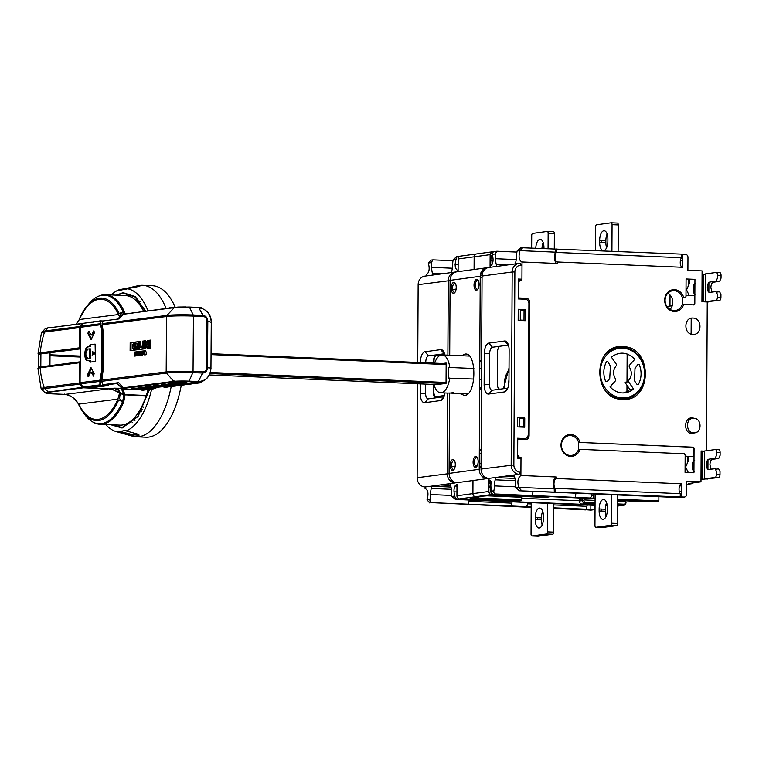 <?xml version="1.0" encoding="UTF-8"?>
<svg xmlns="http://www.w3.org/2000/svg" width="759" height="759" viewBox="0 0 759 759"><rect width="100%" height="100%" fill="white"/><g stroke="black" fill="none" stroke-linecap="round" stroke-linejoin="round"><path stroke-width="1.14" d="M704.475 451.14L701.145 450.998L700.984 481.842L686.791 481.244L686.724 494.175A2.989 2.656 82.3 0 1 684.466 497.031L680.358 497.581A2.989 2.656 -97.7 0 1 679.941 497.6L519.403 490.798L681.383 496.936L681.459 483.796L556.375 478.502L556.385 477.003L520.902 475.504L520.997 457.298L519.403 457.222L517.638 455.163L517.723 439.243L525.532 439.575C527.685 439.423 528.881 438.152 529.099 435.742L529.801 302.405C529.602 299.976 528.425 298.6 526.272 298.278L518.463 297.945L518.549 282.025L520.332 280.109L521.926 280.175L522.021 261.969L557.504 263.477L557.514 261.978L682.588 267.282L682.654 254.151L685.32 254.256A2.989 2.656 82.3 0 1 687.967 257.358L687.901 270.289L702.094 270.897L701.933 301.74L707.246 301.968L706.468 450.751M681.383 496.936L684.049 497.05A2.989 2.656 82.3 0 0 684.466 497.031M579.98 449.347L684.276 453.759L685.159 454.793L685.064 472.411L693.935 472.781L694.068 448.208L693.185 447.174L578.624 442.402A9.981 8.852 82.3 0 0 570.341 435.581A9.981 8.852 82.3 0 0 561.423 445.154A9.981 8.852 82.3 0 0 570.237 455.476A9.981 8.852 82.3 0 0 578.586 449.366L579.98 449.347A10.977 9.734 -97.7 0 1 569.117 456.206A10.977 9.734 -97.7 0 1 560.996 445.059A10.977 9.734 -97.7 0 1 561.518 441.596A10.977 9.734 -97.7 0 1 570.806 434.527A10.977 9.734 -97.7 0 1 580.018 442.374M694.722 418.408L692.445 417.886C683.413 417.014 683.318 433.712 692.369 433.607L696.582 432.203M692.882 334.396C702.265 335.307 702.36 317.974 692.967 318.078C683.593 317.177 683.498 334.51 692.882 334.396M622.731 346.654C592.409 343.732 592.115 399.737 622.446 399.386C652.768 402.308 653.063 346.303 622.731 346.654M683.66 304.454L693.925 304.881L694.817 303.932L694.95 279.35L686.079 278.97L685.984 296.589L685.092 297.547L682.303 297.509A9.981 8.852 -97.7 0 1 682.265 304.473L683.66 304.454A10.977 9.734 -97.7 0 1 672.797 311.313A10.977 9.734 -97.7 0 1 664.675 300.166A10.977 9.734 -97.7 0 1 665.197 296.703A10.977 9.734 -97.7 0 1 674.485 289.634A10.977 9.734 -97.7 0 1 683.698 297.481M682.265 304.473A9.981 8.852 -97.7 0 1 675.311 310.526A9.981 8.852 -97.7 0 1 673.916 310.583A9.981 8.852 -97.7 0 1 665.102 300.26A9.981 8.852 -97.7 0 1 672.635 290.754A9.981 8.852 -97.7 0 1 674.02 290.688A9.981 8.852 -97.7 0 1 682.303 297.509L684.988 297.537M670.045 309.425A9.981 8.852 82.3 0 0 667.854 293.211M685.994 295.374L694.409 295.735L694.362 303.989L693.47 304.947M681.44 487.487L680.548 484.318M595.094 498.748L495.618 494.005C494.242 493.9 493.654 492.828 493.872 490.788A11.973 5.455 -87.6 0 0 494.394 485.912A11.973 5.455 92.4 0 1 495.2 479.821L495.807 477.601L504.934 476.367L514.526 476.775L504.934 476.367L514.061 475.134L514.64 477.193A11.973 5.455 92.4 0 1 515.389 483.075A11.973 5.455 -87.6 0 0 515.864 487.819L519.403 490.798M555.18 490.618A11.973 5.455 92.4 0 1 554.563 487.354M554.231 481.68A11.973 5.455 -87.6 0 0 553.947 479.954M554.089 479.555L554.601 480.466M679.296 491.604L681.411 491.69M521.433 490.523L518.795 487.401C517.116 481.737 517.818 477.762 520.902 475.504M517.448 457.772L520.997 457.298M515.864 487.819L518.795 487.401L554.269 488.891L554.26 491.908M556.385 477.003A6.689 3.045 -87.6 0 0 553.51 481.661A6.689 3.045 -87.6 0 0 554.269 488.891M700.984 481.842L688.204 483.568L691.753 483.72L686.772 484.394M688.347 456.301L688.318 460.884L685.643 467.013L688.261 472.544M694.011 447.857L693.603 448.797M694.656 471.263C691.411 472.041 691.477 460.419 694.713 460.315M691.753 483.72L692.426 482.999M691.202 318.249L691.117 334.083L691.202 318.249M690.681 418.067L690.671 419.072L690.681 418.067M690.605 431.776L690.595 433.275L690.605 431.776M702.398 451.045L702.454 479.308L718.621 477.572A2.989 1.366 92.4 0 0 720.006 474.403L720.025 471.624L718.669 468.825L715.955 469.185M556.119 261.172L555.579 262.225M520.674 248.003L517.107 251.001A11.973 5.455 -87.6 0 0 516.585 255.878A11.973 5.455 92.4 0 1 515.769 261.969L515.247 263.904M682.123 267.244L682.597 265.489M682.626 260.849L680.377 260.754M555.246 261.58A11.973 5.455 -87.6 0 0 555.493 259.749M555.522 249.483L556.442 249.521M556.072 252.984A11.973 5.455 92.4 0 1 556.432 251.428M682.654 254.151L522.287 247.747M681.516 254.844A2.989 2.656 -97.7 0 1 682.654 255.356M681.516 254.303L681.497 257.728L556.423 252.424L556.442 248.999M557.324 261.988L557.514 261.997A5.19 2.362 92.4 0 1 557.324 261.988A5.19 2.362 92.4 0 1 555.218 258.202A5.19 2.362 92.4 0 1 556.423 252.424M681.497 257.728A5.19 2.362 -87.6 0 0 680.273 263.297A5.19 2.362 -87.6 0 0 682.208 267.263M555.531 249.123L555.512 252.149L520.029 250.622L522.704 247.728M555.512 252.149A6.689 3.045 -87.6 0 0 554.601 259.094A6.689 3.045 -87.6 0 0 557.011 263.449M517.107 251.001L520.029 250.622C518.293 256.76 518.957 260.536 522.021 261.969L521.812 261.978M519.165 280.555L518.378 280.659M689.276 279.113L689.248 283.771L686.572 289.9L689.191 295.507M695.586 294.15C692.341 294.919 692.398 283.297 695.642 283.202M555.171 491.785L555.19 488.36L680.263 493.663L680.244 497.088M555.19 488.36A5.19 2.362 92.4 0 1 554.061 482.696A5.19 2.362 92.4 0 1 556.375 478.502M681.459 483.796A5.19 2.362 -87.6 0 0 679.134 487.999A5.19 2.362 -87.6 0 0 680.263 493.663M618.13 251.618L618.272 224.93A1.992 0.911 92.4 0 0 617.446 223.061A1.992 0.911 92.4 0 0 617.371 223.061L611.308 222.804M601.764 240.347L601.754 242.339M605.862 242.519L605.872 240.527L599.667 240.261A8.975 4.099 92.4 0 1 603.822 230.755A8.975 4.099 92.4 0 1 604.155 230.736A8.975 4.099 92.4 0 1 607.883 239.151L607.874 241.144A8.975 4.099 92.4 0 1 603.718 250.65A8.975 4.099 92.4 0 1 603.377 250.669A8.975 4.099 92.4 0 1 599.648 242.254L605.862 242.519A8.975 4.099 -87.6 0 0 606.621 247.671M607.124 234A8.975 4.099 -87.6 0 0 605.872 240.527M595.502 250.66L595.625 226.884A1.992 0.911 -87.6 0 1 596.555 224.778L611.156 222.795A1.992 0.911 -87.6 0 1 611.232 222.795L617.446 223.061M611.925 251.352L612.058 224.664A1.992 0.911 -87.6 0 0 611.232 222.795M599.667 240.261L599.648 242.254M611.536 494.308L611.384 523.217A1.992 0.911 -87.6 0 1 610.464 525.323L595.853 527.296A1.992 0.911 -87.6 0 1 595.777 527.306A1.992 0.911 -87.6 0 1 594.952 525.437L595.113 494.005M605.34 511.215L605.35 509.223L599.145 508.957L599.136 510.949L605.34 511.215A8.975 4.099 -87.6 0 0 606.099 516.367M599.145 508.957A8.975 4.099 92.4 0 1 603.301 499.45A8.975 4.099 92.4 0 1 603.633 499.431A8.975 4.099 92.4 0 1 607.361 507.847L607.352 509.839A8.975 4.099 92.4 0 1 603.196 519.346A8.975 4.099 92.4 0 1 602.864 519.365A8.975 4.099 92.4 0 1 599.136 510.949M601.915 527.552A1.992 0.911 92.4 0 0 601.991 527.562A1.992 0.911 92.4 0 0 602.067 527.562L616.669 525.589A1.992 0.911 92.4 0 0 617.598 523.473L611.384 523.217M617.741 494.963L617.598 523.473M601.251 509.042L601.242 511.035M606.602 502.695A8.975 4.099 -87.6 0 0 605.35 509.223M688.214 279.065L688.489 285.498M688.878 294.663L688.517 295.479M687.284 456.263L687.569 462.62M687.948 471.775L687.626 472.515M496.832 266.4L496.329 264.597A11.973 5.455 92.4 0 1 495.58 258.715A11.973 5.455 -87.6 0 0 495.105 253.971L496.889 251.22L494.441 251.514A2.989 2.656 -97.7 0 0 492.183 254.369L495.105 253.971M493.587 251.808L492.809 251.77A2.989 2.656 82.3 0 0 490.124 254.644L490.067 266.286C493.16 264.037 493.862 260.062 492.174 254.369M516.907 252.073L496.889 251.22M666.952 306.465L669.969 306.057L670.026 294.985L669.969 306.057L672.246 305.754M514.934 478.417L495.807 477.601M495.618 494.005L595.094 498.217M532.903 495.589L532.012 495.485L532.913 492.363M575.531 493.179L575.474 497.392M617.722 499.175L658.859 500.921L654.751 501.481L617.722 499.707M533.093 491.377A11.973 5.455 92.4 0 1 532.012 495.485M493.587 494.28A2.989 2.656 -97.7 0 1 490.94 491.187C492.676 485.029 492.022 481.244 488.948 479.821L488.891 491.462A2.989 2.656 82.3 0 0 491.538 494.564L548.302 496.965A2.989 2.656 82.3 0 0 549.269 496.803M591.992 493.872A8.975 4.099 92.4 0 1 590.104 498.407M593.215 498.141L593.215 493.929M658.888 496.709L658.859 500.921M593.234 495.248L591.669 495.181M629.913 396.739A24.943 22.125 82.3 0 0 643.338 365.411A24.943 22.125 82.3 0 0 614.989 349.339A24.943 22.125 82.3 0 0 601.564 380.667A24.943 22.125 82.3 0 0 629.913 396.739M605.597 381.331L607.029 381.654L609.724 378.656L610.435 366.208L607.912 361.692L606.46 361.749C603.272 368.011 602.988 374.538 605.597 381.331M628.518 381.768L628.604 380.43C631.991 376.189 632.19 371.654 629.202 366.825L629.239 365.487L634.847 359.244C627.313 351.929 619.486 351.218 611.365 357.1L616.384 364.311L616.308 365.648C612.911 369.889 612.712 374.424 615.701 379.253L615.663 380.591L610.056 386.834A19.952 17.694 -97.7 0 0 625.122 392.811A19.952 17.694 -97.7 0 0 633.537 388.978L629.885 389.471L624.875 382.261L628.518 381.768L633.537 388.978M636.991 384.386L638.442 384.329C641.63 378.067 641.924 371.54 639.315 364.756L637.873 364.424L634.979 368.447L634.581 380.923L636.991 384.386M623.281 392.953A19.952 17.694 82.3 0 0 629.885 389.471M602.921 357.868A25.939 23.007 -97.7 0 1 614.23 348.457A25.939 23.007 -97.7 0 1 643.717 365.174A25.939 23.007 -97.7 0 1 629.752 397.744A25.939 23.007 -97.7 0 1 607.655 392.858M482.06 276.039L512.183 271.969L511.177 465.001A8.975 7.96 82.3 0 0 519.109 474.299L488.986 478.369A8.975 7.96 -97.7 0 1 481.045 469.071L482.06 276.039A8.975 7.96 -97.7 0 1 488.834 267.481L518.966 263.401A8.975 7.96 82.3 0 0 512.183 271.969L514.877 271.921L513.862 464.954A6.983 6.195 82.3 0 0 520.038 472.183L519.109 474.299M488.644 394.063L504.346 391.948A9.981 4.554 92.4 0 0 506.367 390.657A9.981 4.554 92.4 0 0 508.966 381.379L509.128 350.335A9.981 4.554 92.4 0 0 507.259 342.489A9.981 4.554 92.4 0 0 504.621 341L488.91 343.125A9.981 4.554 92.4 0 0 484.299 353.694L484.138 384.737A9.981 4.554 92.4 0 0 488.644 394.063L492.211 390.24L507.78 388.134M508.454 345.127A5.987 2.732 -87.6 0 0 508.141 345.127L492.439 347.252A5.987 2.732 -87.6 0 0 489.669 353.59L489.508 384.642A5.987 2.732 -87.6 0 0 492.211 390.24M500.2 346.208C498.54 346.787 497.61 348.893 497.43 352.546L497.268 383.589C497.411 387.194 498.312 389.063 499.972 389.187M514.877 271.921A6.983 6.195 82.3 0 1 521.12 265.214L520.219 263.345A8.975 7.96 82.3 0 0 518.966 263.401M521.12 265.214L522.002 265.252L521.936 279.179L518.388 279.037L518.283 298.932L525.38 299.236C527.533 299.558 528.71 300.934 528.909 303.363L528.217 434.708C527.998 437.118 526.803 438.389 524.649 438.541L517.553 438.237L517.448 458.142L520.997 458.284L520.921 472.221L520.038 472.183M525.266 320.725L525.323 309.587L518.226 309.283L518.169 320.421L525.266 320.725M517.61 426.89L524.706 427.194L524.754 418.038L517.657 417.744L517.61 426.89M627.181 347.318L627.171 348.068L627.181 347.318M627.143 354.017L627 381.976L627.143 354.017M626.981 385.297L626.953 391.511L626.981 385.297M626.915 398.56L626.906 399.101L626.915 398.56M642.939 386.957L642.949 384.661L642.939 386.957M643.063 363.324L643.072 360.819L643.063 363.324M456.766 256.646L453.189 259.635A11.973 5.455 -87.6 0 0 452.668 264.521A11.973 5.455 92.4 0 1 451.861 270.602L451.33 272.547M482.25 274.141L480.76 274.075M457.525 256.675L459.11 256.741M459.574 256.4L458.797 256.371A2.989 2.656 82.3 0 0 456.121 259.246C454.385 265.403 455.039 269.189 458.113 270.602L458.17 258.961A2.989 2.656 -97.7 0 1 460.428 256.115L476.415 253.952A2.989 2.656 82.3 0 0 474.147 256.808L474.081 269.473L474.147 256.808A2.989 2.656 -97.7 0 1 476.415 253.952A2.989 2.656 82.3 0 1 476.823 253.933M456.112 289.075L452.639 289.54M480.248 275.678L482.06 275.754L480.248 275.678M531.177 507.382L431.71 502.648C430.325 502.543 429.746 501.471 429.955 499.431A11.973 5.455 -87.6 0 0 430.476 494.545A11.973 5.455 92.4 0 1 431.292 488.464L431.89 486.244L441.026 484.849L450.609 485.409L441.026 485.01L450.153 483.768L450.732 485.836A11.973 5.455 92.4 0 1 451.482 491.709A11.973 5.455 -87.6 0 0 451.956 496.452L455.495 499.431L595.056 504.82M489.764 487.487L489.783 487.525A11.973 5.455 -87.6 0 0 489.764 487.487L490.456 487.553M451.719 466.662L455.182 466.187M548.719 496.946L545.531 497.382A2.989 2.656 -97.7 0 1 545.114 497.401L501.642 495.561A10.977 0.797 0.3 0 0 486.861 495.826L475.551 496.718A2.989 2.656 -97.7 0 1 472.914 493.625L472.98 480.532L472.914 493.625A2.989 2.656 82.3 0 0 475.551 496.718L479.1 496.87L471.339 497.923A10.977 0.797 0.3 0 0 470.153 498.217A10.977 0.797 0.3 0 0 476.083 499.014L519.545 500.855A2.989 2.656 82.3 0 0 519.962 500.836L516.765 501.263A2.989 2.656 -97.7 0 1 516.348 501.282L459.574 498.881A2.989 2.656 -97.7 0 1 456.937 495.779L456.994 484.138C453.901 486.396 453.199 490.361 454.888 496.054A2.989 2.656 82.3 0 0 457.525 499.156M595.056 505.352L455.495 499.431M605.777 505.276L607.209 505.342M617.693 505.579L620.131 505.684A2.989 2.656 82.3 0 0 620.549 505.665A2.989 2.656 -97.7 0 1 620.131 505.684L617.693 505.579M607.266 505.874L605.673 505.798M522.201 498.312L579.345 500.731M554.279 249.066L554.355 233.563A1.992 0.911 92.4 0 0 553.529 231.694A1.992 0.911 92.4 0 0 553.453 231.704L547.391 231.448M543.216 242.633A8.975 4.099 -87.6 0 0 541.973 248.554M535.769 248.288A8.975 4.099 92.4 0 1 539.905 239.389A8.975 4.099 92.4 0 1 540.237 239.37A8.975 4.099 92.4 0 1 543.966 247.785L543.966 248.629M531.651 248.108L531.717 235.527A1.992 0.911 -87.6 0 1 532.638 233.411L547.248 231.438A1.992 0.911 -87.6 0 1 547.324 231.438L553.529 231.694M548.064 248.81L548.15 233.307A1.992 0.911 -87.6 0 0 547.324 231.438M547.628 502.942L547.476 531.85A1.992 0.911 -87.6 0 1 546.546 533.966L531.945 535.939A1.992 0.911 -87.6 0 1 531.869 535.939A1.992 0.911 -87.6 0 1 531.044 534.07L531.205 502.648M541.433 519.849L541.442 517.856L535.228 517.6L535.218 519.583L541.433 519.849A8.975 4.099 -87.6 0 0 542.182 525M535.228 517.6A8.975 4.099 92.4 0 1 539.383 508.084A8.975 4.099 92.4 0 1 539.725 508.065A8.975 4.099 92.4 0 1 543.444 516.481L543.435 518.473A8.975 4.099 92.4 0 1 539.279 527.989A8.975 4.099 92.4 0 1 538.947 527.998A8.975 4.099 92.4 0 1 535.218 519.583M538.008 536.196A1.992 0.911 92.4 0 0 538.074 536.205A1.992 0.911 92.4 0 0 538.15 536.205L552.761 534.222A1.992 0.911 92.4 0 0 553.681 532.116L547.476 531.85M553.833 503.606L553.681 532.116M537.334 517.685L537.325 519.678M542.694 511.329A8.975 4.099 -87.6 0 0 541.442 517.856M433.702 359.083L433.683 363.125M433.569 384.452L433.512 394.282M425.049 487.003L425.533 488.483M585.521 509.687L590.844 510.114L594.952 509.564L594.971 505.352M590.844 509.384L590.863 505.171M611.004 387.83L611.014 385.771M430.951 260.138L428.266 263.022C429.945 268.695 429.243 272.661 426.16 274.929L426.15 275.953M503.435 388.722L509.042 367.973M528.606 359.757L529.497 359.889M529.222 412.289L528.33 412.346M479.223 468.388A10.977 9.734 82.3 0 0 481.054 467.127M481.14 450.258A10.977 9.734 82.3 0 0 479.327 448.835M481.064 466.168A9.981 8.852 -97.7 0 1 479.233 467.449M479.327 449.613A9.981 8.852 -97.7 0 1 481.14 451.045M518.255 456.7L517.458 456.662M479.308 452.81L481.121 454.062M481.073 463.151L479.242 464.252M477.42 465.352L475.902 466.273M429.955 499.431L427.023 499.801C428.769 493.673 428.104 489.897 425.04 488.454L425.325 488.445M451.026 487.05L431.89 486.244M431.71 502.648L531.186 506.86M469.185 500.01A11.973 5.455 92.4 0 1 468.104 504.118L468.958 504.223M553.814 507.818L594.952 509.564M585.521 509.887L553.804 508.34M528.084 502.515A8.975 4.099 92.4 0 1 526.196 507.04M510.513 505.978A8.975 4.099 -87.6 0 0 512.116 501.832M432.924 275.033L432.421 273.231A11.973 5.455 92.4 0 1 431.672 267.358A11.973 5.455 -87.6 0 0 431.197 262.614L432.981 259.863L430.581 260.147M480.229 277.291L482.05 277.377M452.99 260.707L432.981 259.863M586.66 509.213L586.679 506.31A5.19 2.362 -87.6 0 0 587.352 505.029M586.679 506.31L553.823 504.925M531.196 503.967L527.752 503.815M511.784 503.141L468.939 501.319M427.023 499.801L429.679 502.923M528.606 361.218A24.943 22.125 -97.7 0 1 529.488 361.35M504.887 388.523A24.943 22.125 -97.7 0 1 509.023 370.534M529.232 410.78A24.943 22.125 -97.7 0 1 528.34 410.837M528.368 405.847A19.952 17.694 82.3 0 0 529.26 405.771M528.577 366.208L529.459 366.36M508.274 386.663L508.976 379.462M529.26 405.278A19.952 17.694 -97.7 0 1 528.368 405.145M529.497 360.212A25.939 23.007 82.3 0 0 528.606 360.108M528.34 411.786A25.939 23.007 82.3 0 0 529.222 411.757M509.033 369.472A25.939 23.007 82.3 0 0 504.46 388.58M444.29 395.524L436.254 396.71C434.755 396.596 433.949 394.908 433.816 391.672L433.854 384.471M444.584 353.912L444.584 353.912A0.598 0.531 82.3 0 0 444.043 354.491L436.472 355.516A5.389 2.457 -87.6 0 0 433.977 361.218L433.968 363.134M436.472 355.516A0.598 0.531 -97.7 0 1 437.004 354.937L444.413 353.941M455.979 271.978A8.975 7.96 82.3 0 0 455.058 272.045A8.975 7.96 82.3 0 0 448.275 280.602L447.886 355.155M447.687 393.096L447.26 473.635A8.975 7.96 82.3 0 0 455.201 482.933L425.068 487.003A8.975 7.96 -97.7 0 1 417.137 477.715L417.63 383.779M417.735 362.451L418.143 284.672A8.975 7.96 -97.7 0 1 424.926 276.115L455.058 272.045M420.268 383.893L420.22 393.371A9.981 4.554 92.4 0 0 424.736 402.706L440.438 400.581A9.981 4.554 92.4 0 0 442.459 399.291A9.981 4.554 92.4 0 0 444.84 392.972M420.382 362.565L420.382 362.328A9.981 4.554 92.4 0 1 425.002 351.759L440.704 349.633A9.981 4.554 92.4 0 1 443.341 351.132A9.981 4.554 92.4 0 1 444.85 355.022M425.647 384.12L425.6 393.276A5.987 2.732 -87.6 0 0 428.304 398.873L443.873 396.767M425.752 362.793L425.761 362.233A5.987 2.732 -87.6 0 1 428.531 355.895L436.292 354.842C434.622 355.421 433.702 357.536 433.522 361.18L433.512 363.115M444.546 353.76A5.987 2.732 -87.6 0 0 444.233 353.77L436.292 354.842M433.398 384.452L433.361 392.223C433.503 395.828 434.404 397.697 436.064 397.83M455.419 482.43L455.201 482.933M490.485 483.616L488.929 483.549M488.938 481.766L491.225 481.756M490.466 486.206L488.919 486.139M519.962 500.836A2.989 2.656 82.3 0 0 522.22 497.98L521.794 497.439M520.674 497.24L520.683 496.367M476.083 499.014L476.538 497.951A9.981 0.721 0.3 0 1 472.914 497.705M486.965 495.807L521.794 497.287L522.22 497.98M476.548 497.221L476.538 497.951L520.01 499.801A1.992 1.774 82.3 0 0 521.794 497.885M491.671 256.836L490.115 256.77M480.485 274.113L481.159 274.018L481.168 272.158L481.159 274.018L482.307 273.866M490.096 260.622L491.652 260.688M490.115 257.68L491.661 257.747M491.652 260.337L490.096 260.271M617.693 505.01L623.329 505.257A2.989 2.656 82.3 0 0 626.004 502.382L625.577 501.841M624.458 501.633L624.467 500.76M581.005 498.151L580.996 500.153L582.542 499.944L582.542 500.542A2.989 2.656 82.3 0 0 585.189 503.634L595.065 504.052M605.967 504.517L607.086 504.564M607.181 505.133L605.824 505.077M595.056 504.621L581.992 504.071A2.989 2.656 -97.7 0 1 579.345 500.968L579.364 498.084M583.889 500.276L582.542 500.219M579.345 500.968L583.889 500.513A1.992 1.774 82.3 0 0 585.654 502.581L595.065 502.98M583.889 500.513L583.889 499.915L595.084 500.39M617.712 501.348L625.577 501.68L626.004 502.382M617.693 503.938L623.794 504.194A1.992 1.774 82.3 0 0 625.577 502.278M606.839 503.473L606.299 503.454M473.891 368.504L449.783 367.489A18.956 8.643 -87.6 0 0 442.222 354.918A18.956 8.643 -87.6 0 0 434.632 363.163M449.783 367.489L448.759 367.622L448.692 378.172L473.787 379.054M434.053 384.481L434.053 385.012A18.956 8.643 -87.6 0 0 440.618 392.792A18.956 8.643 -87.6 0 0 449.717 378.029M436.681 384.585L446.036 383.437L446.159 363.039L442.611 363.504M481.567 368.836L479.745 368.751M479.792 359.984A18.956 8.643 92.4 0 1 480.532 361.426L481.604 361.474M479.688 379.301L481.519 379.377M479.641 389.557L481.339 389.623A18.956 8.643 92.4 0 1 480.494 387.403M481.472 387.441L480.381 387.394A18.956 8.643 92.4 0 1 479.641 388.988M453.683 392.602L450.22 393.058L454.356 393.371L453.683 392.602M448.673 393.058L450.22 393.058M492.638 252.728A10.977 0.797 -179.7 0 0 490.722 252.813M492.23 253.819A9.981 0.721 -179.7 0 0 490.21 253.942M490.115 256.533A9.981 0.721 0.3 0 1 491.671 256.438M482.591 476.804L484.413 476.557M483.464 271.058L481.642 271.305M490.864 481.035L488.948 480.959M652.304 501.376L649.315 501.775A2.989 2.656 -97.7 0 1 648.898 501.794L617.712 500.475M617.722 499.906L652.095 501.367A2.989 2.656 82.3 0 0 652.512 501.348M671.857 306.75L671.089 308.126M491.5 482.506L490.485 482.468L490.437 491.225L490.94 491.244M501.367 494.982L525.494 495.655M491.965 494.583A9.981 0.721 0.3 0 1 501.196 494.621L501.196 494.602M491.045 492.031A9.981 0.721 -179.7 0 0 488.957 492.155M492.686 255.641L491.671 255.603L492.088 264.379M482.99 271.912L482.999 271.124M487.933 267.661A8.975 7.96 82.3 0 0 487.012 267.728A8.975 7.96 82.3 0 0 480.229 276.285L479.223 469.318A8.975 7.96 82.3 0 0 487.155 478.616L457.022 482.686A8.975 7.96 -97.7 0 1 449.091 473.388L449.508 393.039M449.707 355.231L450.096 280.356A8.975 7.96 -97.7 0 1 456.88 271.798L487.012 267.728M474.024 285.08A5.484 2.505 92.4 0 1 476.567 279.265A5.484 2.505 92.4 0 1 478.018 280.08A5.484 2.505 92.4 0 1 479.043 284.397A5.484 2.505 92.4 0 1 477.62 289.502A5.484 2.505 92.4 0 1 476.51 290.213A5.484 2.505 92.4 0 1 474.024 285.08M473.094 462.193A5.484 2.505 92.4 0 1 475.637 456.377A5.484 2.505 92.4 0 1 477.088 457.203A5.484 2.505 92.4 0 1 478.123 461.51A5.484 2.505 92.4 0 1 476.69 466.614A5.484 2.505 92.4 0 1 475.58 467.326A5.484 2.505 92.4 0 1 473.094 462.193M450.277 465.276A5.484 2.505 92.4 0 1 452.81 459.47A5.484 2.505 92.4 0 1 454.262 460.286A5.484 2.505 92.4 0 1 455.296 464.603A5.484 2.505 92.4 0 1 453.863 469.698A5.484 2.505 92.4 0 1 452.753 470.409A5.484 2.505 92.4 0 1 450.277 465.276M460.011 393.617L464.555 395.534C476.794 395.164 477.022 351.208 464.764 354.14L461.614 355.734M451.197 288.164A5.484 2.505 92.4 0 1 453.74 282.348A5.484 2.505 92.4 0 1 455.191 283.173A5.484 2.505 92.4 0 1 456.225 287.481A5.484 2.505 92.4 0 1 454.793 292.585A5.484 2.505 92.4 0 1 453.683 293.297A5.484 2.505 92.4 0 1 451.197 288.164M455.495 283.695A4.488 2.049 -87.6 0 0 454.622 283.382A4.488 2.049 -87.6 0 0 452.544 288.135A4.488 2.049 -87.6 0 0 455.144 292.092M478.322 280.612A4.488 2.049 -87.6 0 0 477.449 280.299A4.488 2.049 -87.6 0 0 475.371 285.052A4.488 2.049 -87.6 0 0 477.971 288.999M477.392 457.724A4.488 2.049 -87.6 0 0 476.519 457.411A4.488 2.049 -87.6 0 0 474.441 462.165A4.488 2.049 -87.6 0 0 477.041 466.121M454.565 460.808A4.488 2.049 -87.6 0 0 453.692 460.495A4.488 2.049 -87.6 0 0 451.614 465.258A4.488 2.049 -87.6 0 0 454.214 469.204M485.788 268.003L487.62 267.756M490.485 482.895L488.938 482.828L490.485 482.838M711.145 469.204L709.931 464.831C710.092 461.671 710.889 459.84 712.331 459.337L718.726 458.474L720.111 455.305L720.12 452.516L716.572 452.364L716.562 455.153L715.177 458.322L708.783 459.186C707.341 459.688 706.544 461.519 706.382 464.679C706.506 467.8 707.293 469.423 708.726 469.536L715.12 468.673L716.477 471.472L716.458 474.252L720.006 474.403M707.881 479.024L704.333 478.882L715.073 477.43A2.989 1.366 -87.6 0 0 716.458 474.252M704.333 478.882L704.475 451.017L715.225 449.565A2.989 1.366 -87.6 0 1 715.329 449.556A2.989 1.366 -87.6 0 1 716.572 452.364M715.443 449.575L718.773 449.717A2.989 1.366 92.4 0 1 718.877 449.707A2.989 1.366 92.4 0 1 720.12 452.516M704.475 451.368L702.606 451.453M717.502 275.251L717.483 278.041L716.098 281.209L709.712 282.073C708.27 282.576 707.464 284.407 707.312 287.566C707.435 290.688 708.213 292.31 709.656 292.414L716.05 291.551L717.397 294.359L717.388 297.139L720.936 297.291A2.989 1.366 92.4 0 1 719.551 300.46L705.253 301.759L705.405 273.904L716.145 272.453A2.989 1.366 -87.6 0 1 716.259 272.443A2.989 1.366 -87.6 0 1 717.502 275.251L721.05 275.403L721.031 278.183L719.646 281.361L713.261 282.225C711.819 282.718 711.012 284.549 710.86 287.718L712.075 292.092M705.253 301.759L716.003 300.308A2.989 1.366 -87.6 0 0 717.388 297.139M716.373 272.462L719.693 272.604A2.989 1.366 92.4 0 1 719.807 272.595A2.989 1.366 92.4 0 1 721.05 275.403M720.936 297.291L720.946 294.501L719.598 291.703L716.885 292.073M707.246 302.035L708.802 301.911M705.405 274.255L703.536 274.331L703.384 301.807M437.137 384.604L209.38 374.955M210.006 373.551L445.353 383.532M210.366 372.498L446.045 382.479M211.049 354.605L446.15 364.567M211.059 353.694L446.159 363.656M188.574 381.682A1.594 0.731 -87.6 0 0 189.095 381.151A11.442 0.787 -179.6 0 0 173.688 381.379A1.594 1.414 82.7 0 0 174.693 381.891L188.574 381.682L197.814 382.071L194.911 382.441L199.75 381.986L197.814 382.071L198.365 381.54C205.964 381.027 210.158 376.53 210.955 368.049L211.268 322.385C210.585 313.837 206.457 308.979 198.867 307.831L189.598 307.433A1.594 0.731 -87.6 0 0 189.143 307.034A1.594 0.731 -87.6 0 0 189.086 307.034L175.196 307.253A1.594 1.414 82.7 0 0 174.19 307.67A11.442 0.787 0.4 0 1 189.598 307.433L193.232 314.994A19.487 1.347 -179.6 0 0 166.989 315.393L102.085 323.676L103.224 320.943L119.144 318.913L105.605 320.64M194.911 382.441L185.528 383.637M194.257 382.688L187.501 383.39M184.93 383.874L178.488 384.538M188.384 381.122L188.147 381.663M184.048 382.944L185.168 382.422M186.695 381.616L187.568 381.094M177.483 384.832L170.642 385.534M180.87 382.299L180.519 382.991M176.619 383.893L177.16 383.646M178.46 383.01L179.693 382.318M170.044 385.781L163.65 386.426M173.45 383.248L173.099 383.94M169.2 384.841L169.731 384.604M171.041 383.959L172.265 383.267M169.532 384.234L167.692 385.06M171.221 383.286L170.244 383.855M174.039 380.838L173.251 381.91M175.263 381.824L175.68 381.208M174.247 384.026L175.016 382.346M176.961 383.286L175.671 383.902M180.576 381.037L179.788 381.597M178.65 382.337L177.672 382.906M181.667 383.077L182.606 381.018M184.39 382.337L183.09 382.953M186.581 381.065L185.727 381.587M166.98 384.87L167.359 384.177M162.606 386.729L155.766 387.432M166.117 384.196L165.766 384.889M161.838 385.79L162.341 385.563M163.678 384.908L164.921 384.215M153.441 387.896L148.328 388.38M158.697 385.145L158.346 385.838M154.419 386.739L154.912 386.511M156.259 385.857L157.493 385.164M147.72 388.627L140.88 389.329M151.278 386.094L150.927 386.786M146.99 387.688L147.483 387.469M148.83 386.805L150.073 386.113M140.282 389.576L139.637 389.652A14.563 12.922 -97.3 0 1 138.043 389.747A14.563 12.922 -97.3 0 1 137.702 389.737L135.605 389.642M145.652 387.024A14.563 12.922 -97.3 0 1 144.722 387.716M142.009 389.092A14.563 12.922 -97.3 0 1 141.497 389.253M152.142 386.767L152.521 386.075M154.276 386.369L153.46 386.748M156.458 385.183L155.434 385.771M154.741 386.141L162.227 386.265L162.796 385.667M159.561 385.819L159.94 385.126M161.714 385.42L160.889 385.8M163.878 384.234L162.862 384.822M133.423 389.547L128.575 389.339A10.313 0.712 -179.6 0 1 124.106 388.342L174.693 381.891M140.576 388.134L131.459 388.247L140.918 388.608M177.786 383.39L168.659 383.504L178.128 383.864M162.9 385.287L153.783 385.401L162.701 385.771M176.107 382.555L186.951 382.821L176.107 382.555M170.348 384.339L161.221 384.452L170.68 384.813M155.462 386.236L146.345 386.35L155.804 386.711M148.024 387.185L138.897 387.299L148.356 387.659M124.106 388.342A1.594 1.414 -97.3 0 1 123.11 387.83A11.442 0.787 -179.6 0 0 121.867 388.238L117.389 383.722A15.958 1.101 0.4 0 1 117.626 383.447L118.708 382.669L102.788 384.699L101.659 381.227L102.977 371.379L103.224 331.873L102.085 323.676M137.74 388.655L137.872 387.972M148.062 389.49A64.847 29.573 92.4 0 1 146.297 395.486L124.998 394.585L122.341 388.314L113.983 388.181L118.309 390.202L119.486 392.972C115.283 390.335 111.744 388.959 108.86 388.836L89.344 388.01L108.48 385.563L103.433 385.259L117.626 383.447M142.72 353.362L142.739 351.028L142.72 353.362M142.796 342.964L142.369 349.121L144.267 348.874L144.333 340.914L142.426 341.161L142.806 342.964M100.122 323.751L100.662 323.78M121.108 388.285L123.964 394.405L120.33 393.333L119.04 390.145L116.212 388.219M124.998 394.585L123.964 394.405M149.381 389.291L153.242 388.921L149.381 389.291L137.891 416.169L122.152 427.516L111.592 424.774M117.085 295.204L123.072 293.164L135.14 297.016L145.187 311.057M150.14 386.113L149.978 386.805M118.423 302.054L117.436 302.585M96.232 380.657L96.393 381.834M96.943 385.268L97.048 385.895M97.143 386.378L97.256 386.995M112.569 417.45L113.508 418.057M211.268 322.385L207.805 321.104C207.539 317.746 205.917 315.839 202.947 315.402L198.867 307.831M101.697 381.331L166.591 373.058A19.487 1.347 0.4 0 1 192.833 372.65L189.095 381.151L198.365 381.54L202.549 373.067C205.528 372.878 207.169 371.123 207.482 367.773L210.955 368.049M103.224 331.873L102.057 324.729L166.563 316.503L166.183 371.91A1.594 1.414 82.7 0 0 166.591 373.058L173.688 381.379L123.11 387.83L118.708 382.669M144.182 354.87L144.523 350.8L144.182 354.87M145.633 350.592C143.745 351.265 145.633 357.774 146.411 353.182L145.633 350.592M141.316 355.231L142.246 351.094L140.757 351.284L141.345 351.863L141.316 355.231M139.903 351.322C138.015 352.005 139.903 358.504 140.681 353.922L139.903 351.322M138.85 351.531L137.493 351.702L137.464 355.724L138.869 355.544L138.869 354.899L137.787 355.032L137.796 353.931L138.774 353.798L138.783 353.153L137.806 353.277L137.806 352.309L138.85 352.176L138.85 351.531M136.43 351.834L136.089 355.895L137.275 355.743L137.284 355.089L136.411 355.203L136.43 351.834M134.457 356.104L135.861 355.933L135.861 355.278L134.789 355.411L134.789 354.311L135.776 354.187L135.776 353.533L134.798 353.656L134.808 352.698L135.842 352.565L135.852 351.91L134.485 352.081L134.457 356.104M148.963 342.186L148.925 348.286L150.823 348.039L150.889 340.079L148.982 340.326L148.963 342.186M144.637 340.876L144.627 342.726L146.107 345.098L145.434 346.854L144.599 346.967L144.58 348.827L145.671 348.694L146.572 346.37L147.464 348.466L148.622 348.324L148.631 346.446L147.284 344.463L148.66 342.214L148.679 340.374L147.512 340.516L146.601 342.831L145.737 340.734L144.637 340.876M138.641 343.504L138.593 349.595L142.151 349.149L142.17 346.189L141.089 346.322L141.079 347.432L139.893 347.584L140.178 341.446L138.631 341.645L138.641 343.504M134.533 344.017L134.495 350.117L138.242 349.643L138.261 346.673L137.351 346.797L137.341 347.897L135.87 348.087L135.88 346.958L137.17 346.797L137.189 344.984L135.889 345.155L135.899 343.827L137.379 343.637L137.37 344.937L138.271 344.823L138.29 341.683L134.552 342.157L134.533 344.017M130.159 344.567L130.112 350.677L133.081 350.297L134.201 348.068L134.229 344.368L133.318 342.328L130.168 342.717L130.159 344.567M143.47 353.172L143.366 350.952L142.398 351.075L142.369 355.098L142.91 353.343L144.049 354.899L143.47 353.172M119.144 318.913L123.613 314.122L174.19 307.67L166.989 315.393A1.594 1.414 82.7 0 0 166.563 316.503A19.952 1.376 0.4 0 1 193.431 316.086L203.146 316.503A4.374 3.88 82.7 0 1 207.008 321.038L206.695 367.707A4.374 3.88 82.7 0 1 202.767 371.91L193.052 371.502A19.952 1.376 -179.6 0 0 166.183 371.91L101.687 380.136L102.598 376.141M154.845 387.716L151.032 389.12M153.242 388.921L158.204 387.156M158.422 385.155L157.265 385.857M152.474 388.001L152.075 388.712M143.612 390.06L143.394 389.519L141.478 389.747L142.863 390.249L147.692 389.566L150.785 388.096M147.426 388.665L143.992 389.889M141.961 390.24L145.823 389.87M199.256 382.052L195.442 383.447M197.663 383.257L193.706 383.589L199.532 382.953L202.881 381.141M191.837 383.001L188.023 384.396M190.243 384.206L186.287 384.538L192.112 383.902L195.205 382.432M182.824 385.155L178.868 385.477L184.693 384.851L187.786 383.38M184.418 383.94L180.614 385.344M180.614 382.308L179.456 383.01M174.636 385.174L173.194 386.293M177.008 384.889L174.238 385.885M175.405 386.094L171.449 386.426L177.274 385.79L180.367 384.329M169.589 385.838L165.775 387.232M167.986 387.043L164.029 387.375L169.855 386.739L172.948 385.268M152.407 387.118L156.354 387.659L146.904 387.337L152.407 387.118M167.284 385.221L171.24 385.762L161.781 385.439L167.284 385.221M182.169 383.323L186.116 383.864L176.667 383.542L182.169 383.323M163.669 385.857L164.627 386.065L163.802 386.711L154.466 386.293M164.058 386.673L162.227 386.265M171.553 384.917L178.934 384.775L170.452 384.339L169.229 384.49L171.553 384.917M178.707 384.728L178.868 384.253L176.297 384.291M141.734 389.519L132.019 389.234L141.734 389.519M144.96 388.067L148.916 388.608L139.466 388.285L144.96 388.067M168.697 383.75L167.824 385.619M171.695 383.969L172.748 383.257M153.859 385.638L152.986 387.507M156.923 385.857L157.976 385.155M161.278 384.69L160.405 386.568M164.352 384.908L165.405 384.206M183.441 381.862L182.568 383.741M183.915 381.027L183.574 381.568M185.101 382.925L185.746 382.555M187.207 381.625L187.957 381.103M176.022 382.811L175.149 384.68M177.141 381.132L176.676 381.72M179.124 383.02L180.168 382.308M202.615 308.382L200.177 307.253L195.082 307.281M149.419 310.516L147.739 310.735M132.464 312.68L134.675 312.395M142.094 311.456L140.32 311.683M164.257 308.628L162.483 308.856M185.879 306.94L177.71 307.044M171.676 307.68L168.963 308.031M169.902 307.907L169.219 307.756M156.838 309.577L155.064 309.795M131.003 350.563L131.06 342.755L133.556 342.442M134.201 342.356L135.121 344.406L135.093 348.106L133.973 350.335M133.669 344.282L132.436 344.434L132.398 348.685L133.641 348.523L133.963 347.641L133.669 344.282M135.387 350.013L135.434 342.195L138.29 341.835M138.631 341.787L139.182 341.721L138.793 344.899M138.252 344.823L138.261 343.675L137.37 343.789M138.062 346.702L137.351 346.92M136.762 347.973L138.233 347.935L138.261 346.825M138.783 346.759L139.125 349.529M139.485 349.482L139.514 341.673L140.178 341.597M140.776 347.47L141.971 347.47L142.17 346.341M142.787 346.256L143.034 349.036M143.261 349.007L143.309 341.189L144.333 341.066M144.637 341.028L145.216 340.952L145.13 342.821M144.789 346.939L145.159 348.761M145.472 348.713L145.481 347.005L146.326 346.891L146.99 345.136L145.51 342.764L145.804 340.876M147.028 341.749L147.493 342.859L148.679 340.516M148.973 340.478L149.561 340.411L149.362 342.281M149.001 346.398L149.523 346.483L149.514 348.21M148.29 348.362L147.464 346.408L147.047 347.48M149.808 348.172L149.865 340.364L150.889 340.231M103.233 333.637L102.399 333.599L102.142 370.961L101.602 370.971L99.903 380.202L80.084 382.697L80.454 327.281L100.283 324.786L100.624 321.038L99.182 320.991L100.501 320.962M95.435 360.544L95.112 344.102L90.065 344.738L89.619 346.54L88.006 346.74C83.851 346.825 83.746 361.626 87.911 360.667L89.524 360.459L89.941 362.147L94.998 361.512L95.435 360.544M91.611 335.013L88.414 331.199L87.921 333.571L91.146 339.634L94.429 332.803L93.869 330.658L91.611 335.013M90.833 372.157L93.556 375.933L94.144 373.656L90.957 367.631L87.636 374.519L88.101 376.768L90.833 372.157M89.6 348.855L89.543 358.144L87.93 358.343C85.169 355.601 85.198 352.508 87.987 349.064L89.6 348.855M93.869 353.827L92.57 353.988L92.579 352.252L93.879 352.091L93.869 353.827M93.736 375.563L92.247 372.176L91.545 372.565M88.803 376.388L88.528 374.557L91.668 368.03M91.735 334.71L92.494 335.051L94.107 331.114M91.792 339.226L88.803 333.609L89.183 331.541M88.794 360.705C84.629 361.663 84.733 346.863 88.888 346.778L90.501 346.578L90.947 344.776L95.349 344.225M90.824 362.185L90.406 360.497L89.524 360.61M88.272 358.305L90.425 358.182L90.492 348.893L89.6 349.007M92.086 355.041L94.752 353.865L94.761 352.129L94.107 352.214M93.423 352.148L92.237 351.455M181.259 385.354A75.824 34.582 92.4 0 1 148.707 437.108A75.824 34.582 92.4 0 1 146.013 437.222L136.25 436.804A75.824 34.582 -87.6 0 0 138.944 436.691A75.824 34.582 -87.6 0 0 171.23 386.388M139.02 435.324A75.824 34.582 92.4 0 1 137.958 434.736M120.52 408.503A75.824 34.582 92.4 0 1 120.283 407.792M120.501 316.266L119.913 314.909L123.271 312.101L123.954 313.771A75.824 34.582 92.4 0 1 124.59 312.186M166.107 308.391A75.824 34.582 -87.6 0 0 142.673 285.299L152.436 285.716A75.824 34.582 92.4 0 1 175.215 307.243M181.458 384.272A75.824 34.582 92.4 0 1 181.316 385.05M142.673 285.299A75.824 34.582 -87.6 0 0 139.979 285.412A75.824 34.582 -87.6 0 0 138.925 285.583L136.364 286.086A75.207 34.297 -87.6 0 0 135.197 286.352L129.41 287.746L129.922 288.183M134.694 286.968A75.824 34.582 -87.6 0 0 133.717 287.452M119.182 302.993A75.824 34.582 -87.6 0 0 118.584 304.046M105.748 384.32A75.824 34.582 -87.6 0 0 105.824 384.946M105.871 385.363A75.824 34.582 -87.6 0 0 105.937 385.895M113.831 416.093A75.824 34.582 -87.6 0 0 114.343 417.194M120.709 427.63A75.824 34.582 -87.6 0 0 121.108 428.114M126.544 433.247A75.824 34.582 -87.6 0 0 130.235 435.372M105.786 424.537A71.83 32.76 -87.6 0 0 116.051 431.539L132.55 436.207A75.824 34.582 -87.6 0 0 136.25 436.804M111.279 294.957A71.83 32.76 -87.6 0 1 119.049 289.748L119.694 290.498L119.049 289.748L129.41 287.746M119.704 290.498A70.834 32.305 -87.6 0 1 122.114 289.834A70.834 32.305 -87.6 0 1 126.478 289.634L127.151 288.714L137.749 286.684C139.988 286.19 140.614 285.887 139.618 285.792A75.217 34.297 92.4 0 0 137.407 285.915A75.207 34.297 -87.6 0 0 136.364 286.086M116.051 431.539A71.83 32.76 -87.6 0 0 118.072 431.966L134.172 436.102A75.207 34.297 -87.6 0 0 136.383 435.979A75.207 34.297 -87.6 0 0 138.593 435.543C139.59 435.116 138.973 434.537 136.743 433.825L126.174 430.932A71.83 32.76 -87.6 0 0 151.677 389.12M105.302 384.377L105.435 385.003M105.482 385.344L105.501 385.942M99.021 386.777L98.746 386.179M98.623 385.838L98.433 385.079M99.249 381.473L100.302 380.733M147.891 310.535A71.83 32.76 -87.6 0 0 127.151 288.714M151.743 388.817A71.83 32.76 -87.6 0 0 151.923 388.048M126.174 430.932L125.52 430.182A70.834 32.305 -87.6 0 1 118.746 431.046L118.072 431.966M110.786 424.746L122.152 428.019L138.043 416.53L149.627 389.32M150.225 386.796L150.386 386.113M145.51 311.019L135.33 296.627L123.072 292.661L116.279 295.166M134.419 287.319L135.197 286.352M139.618 285.792L139.115 286.371M134.172 436.102L133.242 434.831A73.984 33.738 -87.6 0 0 137.588 434.281L138.593 435.543M133.242 434.831L118.746 431.046M134.998 420.353A61.858 28.206 92.4 0 1 133.992 420.894M120.899 407.82L119.58 407.763M113.366 383.988A61.858 28.206 92.4 0 1 113.271 383.361M101.791 375.307A61.858 28.206 92.4 0 1 101.573 372.014M102.266 352.252L103.11 352.29M103.139 348.229L102.474 348.201A61.858 28.206 92.4 0 1 103.167 343.447M121.772 306.778L120.387 306.721M119.267 305.014A61.858 28.206 92.4 0 1 120.083 304.207M139.068 300.972A61.858 28.206 92.4 0 1 140.035 301.589M116.971 382.887L117.066 383.513M118.034 389.158L118.224 390.088M120.871 399.917L121.212 400.904M121.981 402.963L122.597 404.471M142.104 409.832L142.113 409.186M143.214 407.611L143.223 406.928M124.789 312.717A71.934 32.808 -87.6 0 0 124.343 313.714M44.933 392.564L41.593 389.348L44.838 388.589A1.594 1.414 -97.3 0 1 44.43 387.441L41.109 388.551L37.95 368.39L38.747 367.347A18.956 1.309 0.4 0 1 40.815 366.834L40.208 367.754L79.458 362.755L79.316 382.991A1.594 1.414 82.7 0 0 79.723 384.139L82.418 387.299L44.933 392.564C45.464 393.304 48.358 393.75 53.642 393.912M79.723 384.139L44.838 388.589L48.538 392.261C43.851 392.887 45.568 393.437 53.699 393.912L65.227 394.395C70.226 395.401 74.116 397.792 76.906 401.587L78.841 404.585M48.538 392.261L83.424 387.811L108.556 388.874C111.535 389.006 115.188 390.458 119.524 393.228L117.816 399.376A1.594 0.93 23.8 0 0 118.594 400.145L122.588 401.587A64.382 29.364 92.4 0 1 84.42 414.053L82.522 411.35A61.327 27.969 -87.6 0 0 118.594 400.145M78.908 405.088L82.522 411.35A61.327 27.969 -87.6 0 1 78.964 405.192A1.594 1.082 -25.7 0 1 78.908 405.088A1.594 1.082 -25.7 0 1 78.927 404.329L76.963 402.099M64.743 394.054L65.227 394.395L64.743 394.054M60.065 390.79L56.327 390.629M123.736 401.938L125.017 394.87L146.202 395.771A64.847 29.573 92.4 0 1 122.171 425.031A64.847 29.573 92.4 0 1 119.865 425.125L100.046 424.29A64.847 29.573 -87.6 0 0 102.351 424.196A64.847 29.573 -87.6 0 0 123.736 401.938M93.376 422.289A64.847 29.573 -87.6 0 0 100.046 424.29M59.079 390.278L62.826 390.439M79.401 370.999L80.16 371.028M89.135 371.417L90.017 371.455M110.112 420.96A64.847 29.573 92.4 0 1 109.343 420.268M94.799 387.308A64.847 29.573 92.4 0 1 94.685 386.692M94.609 386.198A64.847 29.573 92.4 0 1 94.505 385.572M94.012 382.138A64.847 29.573 92.4 0 1 93.86 380.961M93.376 376.151A64.847 29.573 92.4 0 1 93.253 374.472M79.41 369.946L80.169 369.975M89.638 370.383L90.52 370.42M90.425 357.47L89.543 357.432M85.947 357.28L85.065 357.242M80.255 357.043L50.018 355.762M38.718 367.384L38.804 354.481A18.956 1.309 0.4 0 1 40.91 353.893L50.037 352.736L49.942 365.667L40.815 366.834L40.91 353.893L40.312 352.831L38.054 353.447L38.832 354.548M80.217 361.929L79.458 362.755M49.942 365.667L80.226 361.806M37.978 368.314L40.208 367.754A44.895 20.474 -87.6 0 0 44.183 387.469L44.582 388.608M80.312 348.874L50.037 352.736M84.439 323.144L47.969 327.992L82.854 323.543L80.122 326.474A1.594 1.414 82.7 0 0 79.695 327.584L79.553 347.821L40.312 352.831A44.895 20.474 -87.6 0 1 44.563 332.072L41.489 332.632L38.054 353.447M79.553 347.821L80.312 348.704M93.338 354.434A64.847 29.573 92.4 0 1 93.376 353.884M114.457 299.501A64.847 29.573 92.4 0 1 115.292 298.885M90.435 356.502L89.553 356.464M85.767 356.303L84.875 356.265M80.264 356.075L50.018 354.795M125.093 313.619L124.353 311.645A64.847 29.573 -87.6 0 0 105.539 294.71A64.847 29.573 -87.6 0 0 103.233 294.815A64.847 29.573 -87.6 0 0 98.717 296.143M105.539 294.71L125.358 295.555A64.847 29.573 92.4 0 1 143.584 311.266M78.139 321.503L75.938 324.131M79.154 319.966L77.617 321.901M48.567 327.622L45.36 328.581L41.489 332.632M44.98 330.962L44.809 332.034A1.594 1.414 -97.3 0 1 45.236 330.924L42.02 331.768M100.643 323.827L99.818 323.789M119.182 313.495A61.327 27.969 -87.6 0 0 86.981 306.124L89.097 303.591A64.382 29.364 92.4 0 1 123.195 311.949L119.182 313.495A1.594 1.082 154.3 0 0 118.395 314.321L119.732 317.015M76.061 324.112L79.505 319.283A1.594 0.93 -156.2 0 1 79.467 318.695A1.594 0.93 -156.2 0 1 79.562 318.543A61.327 27.969 -87.6 0 1 86.981 306.124L79.467 318.695M693.811 418.294C702.17 418.2 702.084 433.626 693.735 432.82C685.377 432.915 685.462 417.488 693.811 418.294M578.586 449.366L578.624 442.402L692.72 447.231L693.603 448.265L693.565 456.529L685.149 456.168M524.004 320.241L520.276 320.08L520.323 310.127L524.052 310.289L524.004 320.241M523.482 418.75L523.444 426.71L519.716 426.549L519.763 418.588L523.482 418.75M700.993 479.489L702.113 479.337L702.255 451.472L701.145 451.624M701.041 470.874A8.178 3.729 -87.6 0 0 701.971 465.438A8.178 3.729 -87.6 0 0 701.098 460.239M693.954 469.868A5.19 2.362 92.4 0 1 693.195 466.149A5.19 2.362 92.4 0 1 693.992 462.222M703.043 301.788L703.185 274.36L702.075 274.511M701.971 293.761A8.178 3.729 -87.6 0 0 702.9 288.316A8.178 3.729 -87.6 0 0 702.028 283.126M694.874 292.746A5.19 2.362 92.4 0 1 694.124 289.037A5.19 2.362 92.4 0 1 694.921 285.109M138.337 387.982L138.062 388.655M143.992 387.726L144.969 387.024M103.765 385.268A13.7 6.309 92.5 0 1 102.484 385.714L98.736 385.676L100.188 385.012L100.387 380.468A13.7 6.309 -87.5 0 0 102.142 370.961L102.977 370.999M104.846 384.433A13.7 6.309 92.5 0 1 103.888 385.192M100.302 323.732L80.881 326.18L83.613 323.249L100.33 321.142L100.302 323.732M99.894 384.898L83.177 387.005L80.482 383.836L99.913 381.388L99.894 384.898M92.389 386.929L87.674 387.071L92.389 386.929M95.16 386.578L90.444 386.72L95.16 386.578M97.92 386.236L93.205 386.378L97.92 386.236M100.691 385.885L95.976 386.027L100.691 385.885M87.446 387.602L84.173 387.507L87.608 387.081L90.141 387.261L87.446 387.602M100.103 321.171L96.412 321.332L99.239 321.418M97.342 321.512L93.651 321.683L96.469 321.769M94.571 321.863L90.881 322.034L93.708 322.12M91.811 322.214L88.12 322.376L90.938 322.461M89.04 322.566L86.374 322.898M121.212 401.046A9.981 4.554 -87.6 0 0 121.184 400.192M120.283 395.467A9.981 4.554 -87.6 0 0 119.552 393.93M123.869 401.615L122.503 401.549M118.888 397.099L119.884 397.147M119.343 398.522L120.349 393.598L123.983 394.68L122.664 401.416L119.343 398.522M684.049 497.05L679.941 497.6M553.994 484.707L553.302 484.678M554.487 257.491L555.171 257.519M681.516 254.777L682.654 254.616M612.058 224.664L618.272 224.93M610.464 525.323L616.669 525.589M602.067 527.562L595.853 527.296M496.329 264.597L506.879 265.043M516.272 259.597L495.58 258.715M515.276 480.675L495.2 479.821M494.394 485.912L515.684 486.813M493.872 490.788L490.94 491.187M575.493 495.143A8.975 4.099 -87.6 0 0 576.024 493.198M513.862 464.954L481.045 469.071M507.695 388.361L504.346 391.948M489.508 384.642L484.138 384.737M484.299 353.694L489.669 353.59M492.439 347.252L488.91 343.125M504.621 341L508.141 345.127M458.797 256.371L457.971 256.485M455.087 264.616L458.142 264.749M453.189 259.635L456.121 259.246M454.992 486.016L456.984 486.102M454.888 496.054L451.956 496.452M623.794 504.194L623.329 505.257L617.684 506.016M456.956 491.946L453.91 491.813M548.15 233.307L554.355 233.563M546.546 533.966L552.761 534.222M538.15 536.205L531.945 535.939M451.368 489.318L431.292 488.464M430.476 494.545L451.766 495.447M432.421 273.231L442.962 273.676M428.266 263.022L431.197 262.614M452.364 268.231L431.672 267.358M444.774 354.633A5.389 2.457 -87.6 0 0 444.043 354.491M418.143 284.672L450.096 280.574M449.091 473.607L417.137 477.715M424.736 402.706L428.304 398.873M443.787 396.995L440.438 400.581M425.6 393.276L420.22 393.371M420.382 362.328L425.761 362.233M428.531 355.895L425.002 351.759M440.704 349.633L444.233 353.77M520.01 499.801L519.545 500.855L516.348 501.282M459.574 498.881L491.538 494.564M488.891 491.462L456.937 495.779M458.17 258.961L490.124 254.644M581.992 504.071L585.189 503.634L585.654 502.581M492.809 251.77L491.984 251.884M548.302 496.965L545.114 497.401M652.095 501.367L648.898 501.794M479.223 469.318L449.091 473.388M450.096 280.356L480.229 276.285M715.073 477.43L718.621 477.572M707.976 459.593L707.929 469.337M716.003 300.308L719.551 300.46M708.906 282.481L708.859 292.224M183.469 383.902L180.092 384.329M176.022 384.851L172.672 385.278M168.583 385.8L165.253 386.227M161.145 386.748L157.929 387.156M153.707 387.697L150.51 388.105M146.259 388.646L143.09 389.054M138.812 389.595L137.702 389.737M113.983 388.181L108.86 388.836M117.949 318.771L122.37 314.425A11.442 0.787 0.4 0 1 123.613 314.122L124.618 313.704L123.613 314.122M198.317 307.423L189.086 307.034M203.146 316.503A1.594 0.731 92.4 0 0 202.947 315.402L193.232 314.994A1.594 0.731 -87.6 0 1 193.431 316.086L193.052 371.502A1.594 0.731 -87.6 0 1 192.833 372.65L202.549 373.067A1.594 0.731 92.5 0 0 202.767 371.91M206.695 367.707L207.482 367.773L207.805 321.104L207.008 321.038M101.602 370.971L101.858 333.609L102.399 333.599A13.7 6.309 -87.5 0 0 100.776 324.52M101.858 333.609A13.301 6.119 -87.5 0 0 100.283 324.786M141.307 411.321A5.322 2.429 92.4 0 1 141.231 410.837M79.316 382.991L44.43 387.441M52.238 391.786L51.916 391.189M108.556 388.874L65.227 394.395M78.813 404.12L117.92 399.13M78.927 404.329A60.198 27.457 -87.6 0 0 117.816 399.376M78.613 403.779L77.067 402.242M47.969 327.992L45.236 330.924L80.122 326.474M79.695 327.916L80.454 327.822M118.499 314.53L79.391 319.52M118.395 314.321A60.198 27.457 -87.6 0 0 79.505 319.283M44.809 332.034L79.695 327.584M99.495 385.581L102.484 385.714M520.247 248.032L522.23 247.757M601.991 527.562L595.777 527.306M456.339 256.665L458.379 256.39M623.746 505.238L617.684 506.054M538.074 536.205L531.869 535.939M444.802 353.903L436.918 354.946C435.068 355.525 434.063 357.622 433.911 361.237L433.901 363.134M433.787 384.462L433.75 391.691M442.222 354.918L469.309 356.066M440.618 392.792L448.171 393.115M454.356 393.371L467.705 393.94M492.392 251.789L476.415 253.952M718.877 449.707L715.329 449.556M719.807 272.595L716.259 272.443M171.117 385.638L171.999 385.525M178.726 384.671L179.418 384.585M185.993 383.741L186.837 383.637M141.354 389.433L142.417 389.301M148.792 388.485L149.836 388.352M153.432 387.896L155.159 387.678M156.231 387.536L157.255 387.403M121.867 388.238C124.248 388.931 119.286 388.665 128.518 389.339M122.37 314.425L174.987 307.262M189.143 307.034L198.374 307.423C206.809 309.255 211.125 314.254 211.344 322.433M199.645 382.005C206.287 380.866 210.082 376.217 211.03 368.068M103.215 320.991L100.15 320.858M122.114 289.834L127.019 288.885M132.123 422.649L132.683 422.678M137.36 299.055L137.929 299.084M77.001 402.175C70.672 394.832 69.173 395.344 65.17 394.405M41.584 389.348L41.109 388.551M45.36 328.581L48.766 327.575M80.454 327.935L79.695 328.03M119.334 392.213L120.112 392.242"/></g></svg>

